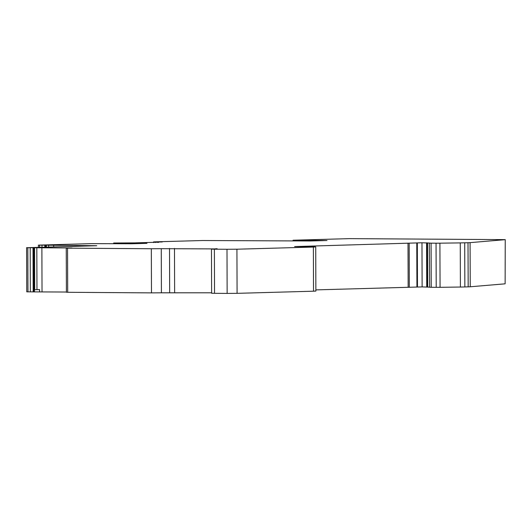 <?xml version="1.0" encoding="UTF-8"?>
<svg xmlns="http://www.w3.org/2000/svg" width="532" height="532" viewBox="0 0 532 532"><rect width="100%" height="100%" fill="white"/><g stroke="black" fill="none" stroke-linecap="round" stroke-linejoin="round"><path stroke-width="0.8" d="M158.536 242.426L155.364 242.093L162.273 241.954L153.562 241.887L202.512 240.517L310.242 240.989L327 240.524L293.079 240.225L349.484 238.629L505.247 239.639L505.127 283.822L470.241 286.775L470.089 242.639L468.014 242.725L468.173 286.861L470.241 286.775M67.551 248.151L151.327 248.743L151.48 292.879L67.704 292.287L67.551 248.151L66.254 248.118L71.933 247.985L26.6 247.699L96.764 245.718L38.989 245.106L91.471 243.629L131.623 243.769L146.958 243.337L113.688 243.011L135.899 242.878M26.6 247.699L26.753 291.829L34.447 291.882L34.44 289.727L39.587 289.614L34.44 289.727M158.536 242.206L135.899 242.838M211.61 292.8L161.415 292.806L161.263 248.677L151.327 248.743M161.263 248.677L217.123 248.916M214.383 249.189L226.991 249.275L227.144 293.405L214.536 293.318L214.383 249.189L211.457 249.109L217.123 248.71M429.291 243.038L429.61 287.247L429.291 243.038L421.976 242.778L294.628 246.582A35.883 0.579 179.8 0 1 297.814 246.609L301.937 246.602A68.182 1.097 179.8 0 1 314.08 246.828L315.722 246.928L315.875 291.064L313.528 291.197L237.079 293.338L236.926 249.209L226.991 249.275M236.926 249.209L313.375 247.061L313.528 291.197M315.722 246.928L313.375 247.061M431.073 243.157L436.054 243.191L436.207 287.327L431.233 287.293L431.073 243.157L429.457 243.117M439.911 243.177L460.253 242.905L460.406 287.041L440.064 287.313L439.911 243.177L436.054 243.191M468.173 286.861L464.855 286.954L464.702 242.818L460.253 242.905M464.702 242.818L468.014 242.725M470.089 242.639L504.974 239.686M429.45 287.167L422.129 286.908L315.868 289.887M227.144 293.405L237.079 293.338M211.457 249.109L211.616 293.245L214.536 293.318M151.48 292.879L161.415 292.806M66.46 292.248L67.704 292.287M66.407 292.035L34.447 291.882M505.247 239.639L505.127 283.822M460.406 287.041L464.855 286.954M436.207 287.327L440.064 287.313M429.61 287.247L431.233 287.293M153.568 242.565L153.562 241.887M113.688 243.011L113.695 243.716M121.136 243.769L121.13 243.157M422.129 286.908L421.976 242.778M417.48 287.041L417.327 242.905M39.594 291.769L39.587 289.614M408.157 287.3L408.004 243.171M30.344 291.895L30.191 247.766M33.157 291.895L33.004 247.759M27.977 291.868L27.824 247.739M45.639 247.254L45.632 245.192M427.708 287.127L427.555 242.991M427.382 286.961L427.223 242.825M426.731 286.941L426.578 242.811M44.814 247.274L44.808 245.199M41.995 247.353L41.988 245.199M41.882 247.639L42.035 291.775M33.982 291.888L33.829 247.752M416.928 287.067L416.769 242.931M169.515 248.444L169.668 292.58M36.967 289.647L36.821 247.666M294.701 240.883L294.701 240.271M48.625 247.167L48.618 245.099M53.685 245.079L53.692 246.921M155.411 242.512L155.411 242.1M409.314 287.28L409.161 243.144M174.636 292.54L174.483 248.411M79.348 245.591L79.354 246.203M39.634 247.347L39.627 245.172M46.364 247.234L46.357 245.172M34.706 289.714L34.56 247.732M293.079 240.87L293.079 240.225M66.407 292.254L66.254 248.118M155.364 242.512L155.364 242.093M78.051 246.236L78.051 245.558M38.41 247.353L38.397 245.139"/></g></svg>
